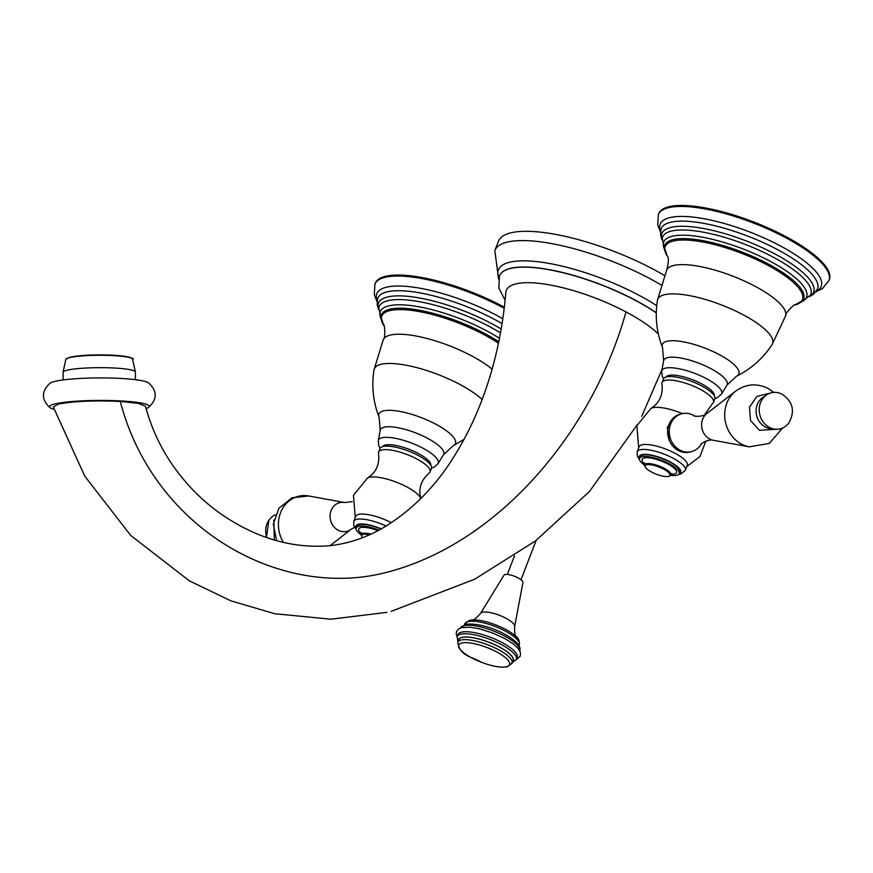 <?xml version="1.0" encoding="UTF-8"?>
<svg xmlns="http://www.w3.org/2000/svg" width="873" height="873" viewBox="0 0 873 873"><rect width="100%" height="100%" fill="white"/><g stroke="black" fill="none" stroke-linecap="round" stroke-linejoin="round"><path stroke-width="1.31" d="M514.655 626.53L522.938 582.487A10.16 2.935 -158.9 0 0 516.063 576.9A10.16 2.935 -158.9 0 0 505.063 574.554A10.16 2.935 -158.9 0 0 504.005 575.187L480.565 613.381A18.3 5.293 21.1 0 1 482.463 612.246A18.3 5.293 21.1 0 1 502.27 616.469A18.3 5.293 21.1 0 1 514.655 626.53C514.273 637.443 516.249 635.271 516.576 637.126M386.892 612.355L330.954 619.208L274.657 613.708L230.985 600.875L189.408 580.883L130.688 535.422L84.746 476.112L53.297 406.96L58.262 404.144C73.397 401.176 94.066 400.271 120.267 401.427L138.283 403.359L145.453 406.196C151.018 426.875 159.617 445.841 171.228 463.083C185.96 484.701 203.649 502.411 224.306 516.227C258.539 538.936 293.797 548.757 330.07 545.69C349.113 543.486 367.086 537.342 384 527.259C408.411 512.462 429.407 492.481 446.965 467.317C484.515 412.754 501.157 348.665 505.805 292.499A86.362 24.968 21.1 0 1 625.985 311.912A86.362 24.968 21.1 0 1 658.362 333.977M54.093 409.317A49.936 6.133 -0.2 0 1 50.143 407.789A49.936 6.133 -0.2 0 1 69.742 401.733A49.936 6.133 -0.2 0 1 122.002 401.002A49.936 6.133 -0.2 0 1 148.596 407.396A49.936 6.133 -0.2 0 1 146.086 408.542M148.596 407.396C154.052 402.486 160.294 393.407 148.497 382.832A49.936 6.133 179.8 0 0 121.914 378.5A49.936 6.133 179.8 0 0 50.045 383.225C44.599 388.136 38.347 397.215 50.143 407.789M664.342 275.432A111.373 32.192 -158.9 0 0 652.808 268.993A111.373 32.192 -158.9 0 0 498.428 241.297L494.838 250.573A111.373 32.192 21.1 0 1 649.228 278.269A111.373 32.192 21.1 0 1 660.992 284.86M516.38 659.442L517.165 657.413A31.734 9.177 -158.9 0 0 496.573 639.833A31.734 9.177 -158.9 0 0 461.479 632.161A31.734 9.177 -158.9 0 0 457.954 634.573L457.179 636.592A31.734 9.177 -158.9 0 1 460.693 634.191A31.734 9.177 -158.9 0 1 495.799 641.851A31.734 9.177 -158.9 0 1 516.38 659.442L511.447 663.142M513.138 660.675A29.147 8.424 -158.9 0 0 494.227 644.525A29.147 8.424 -158.9 0 0 461.981 637.476A29.147 8.424 -158.9 0 0 458.751 639.691L457.758 642.266A29.147 8.424 -158.9 0 1 460.988 640.051A29.147 8.424 -158.9 0 1 493.234 647.1A29.147 8.424 -158.9 0 1 512.145 663.251L513.138 660.675M420.83 498.461A29.42 8.501 21.1 0 0 398.481 483.009A29.42 8.501 21.1 0 0 369.29 477.345A29.42 8.501 21.1 0 0 367.511 478.011C376.099 472.533 379.777 464.392 378.544 453.611A27.554 7.966 21.1 0 1 378.642 452.105A27.554 7.966 21.1 0 1 381.697 450.01A27.554 7.966 21.1 0 1 412.165 456.666A27.554 7.966 21.1 0 1 430.04 471.933A27.554 7.966 21.1 0 1 429.101 473.122C420.939 480.281 418.2 488.782 420.884 498.614M430.04 471.933L431.393 468.441A27.554 7.966 -158.9 0 0 413.518 453.174A27.554 7.966 -158.9 0 0 383.04 446.518A27.554 7.966 -158.9 0 0 379.984 448.613L378.642 452.105M391.3 522.698A25.83 7.464 -158.9 0 0 358.541 514.415A25.83 7.464 -158.9 0 0 355.682 516.38L353.761 521.334A25.83 7.464 21.1 0 1 356.631 519.38A25.83 7.464 21.1 0 1 386.073 526.015M380.901 529.027A21.258 6.144 -158.9 0 0 359.119 524.651A21.258 6.144 -158.9 0 0 356.762 526.255L356.119 527.936A21.258 6.144 21.1 0 1 358.476 526.321A21.258 6.144 21.1 0 1 378.882 530.14M361.236 534.876A21.258 6.144 21.1 0 1 356.119 527.936A22.152 6.406 21.1 0 1 358.388 524.258A22.152 6.406 21.1 0 1 381.195 528.863M370.97 534.101A14.066 4.07 -158.9 0 0 362.884 533.37A14.066 4.07 -158.9 0 0 361.324 534.429A14.066 4.07 -158.9 0 0 361.487 535.815L361.946 536.72A13.291 3.841 21.1 0 1 363.255 534.407A13.291 3.841 21.1 0 1 369.508 534.767M362.601 537.67A13.291 3.841 21.1 0 1 361.946 536.72M266.789 537.593A18.562 16.412 -103.8 0 1 268.862 520.319A18.562 16.412 -103.8 0 1 275.399 514.797M504.31 307.209A91.436 26.43 -158.9 0 0 502.062 306.008A91.436 26.43 -158.9 0 0 375.303 283.267L374.932 284.238A91.436 26.43 21.1 0 1 501.691 306.98A91.436 26.43 21.1 0 1 504.168 308.322M682.413 413.616A29.42 8.501 21.1 0 0 652.72 407.746A29.42 8.501 21.1 0 0 650.931 408.422C659.519 402.933 663.207 394.803 661.974 384.011A27.554 7.966 21.1 0 1 662.061 382.505A27.554 7.966 21.1 0 1 665.117 380.421A27.554 7.966 21.1 0 1 695.595 387.066A27.554 7.966 21.1 0 1 713.47 402.344A27.554 7.966 21.1 0 1 712.521 403.522L704.325 415.068M713.47 402.344L714.812 398.852A27.554 7.966 -158.9 0 0 696.938 383.585A27.554 7.966 -158.9 0 0 666.47 376.929A27.554 7.966 -158.9 0 0 663.415 379.013L662.061 382.505M685.392 470.34L687.302 465.385A25.83 7.464 -158.9 0 0 670.54 451.068A25.83 7.464 -158.9 0 0 641.971 444.826A25.83 7.464 -158.9 0 0 639.101 446.78L637.192 451.734A25.83 7.464 21.1 0 1 640.062 449.781A25.83 7.464 21.1 0 1 668.631 456.022A25.83 7.464 21.1 0 1 685.392 470.34L680.383 474.257L678.452 474.585M673.432 417.927L667.343 427.366L668.98 439.49M677.393 448.602L678.125 449.006M644.667 465.276A21.258 6.144 21.1 0 1 639.549 458.336A22.152 6.406 21.1 0 1 641.808 454.658A22.152 6.406 21.1 0 1 669.078 461.337A22.152 6.406 21.1 0 1 679.205 473.657L679.86 471.977A21.258 6.144 -158.9 0 0 666.066 460.191A21.258 6.144 -158.9 0 0 642.55 455.051A21.258 6.144 -158.9 0 0 640.193 456.666L639.549 458.336A21.258 6.144 21.1 0 1 641.906 456.732A21.258 6.144 21.1 0 1 665.422 461.861A21.258 6.144 21.1 0 1 679.216 473.646A21.258 6.144 21.1 0 1 676.848 475.261A21.258 6.144 21.1 0 1 670.759 475.349M669.002 476.243L669.94 475.872A14.066 4.07 -158.9 0 0 670.999 474.967A14.066 4.07 -158.9 0 0 661.865 467.175A14.066 4.07 -158.9 0 0 646.304 463.77A14.066 4.07 -158.9 0 0 644.743 464.84A14.066 4.07 -158.9 0 0 644.918 466.226L645.365 467.12A13.291 3.841 21.1 0 1 646.675 464.807A13.291 3.841 21.1 0 1 663.153 468.877A13.291 3.841 21.1 0 1 669.002 476.243A13.291 3.841 21.1 0 1 668.522 476.396A13.291 3.841 21.1 0 1 655.688 473.974A13.291 3.841 21.1 0 1 645.365 467.12M681.999 413.715L680.405 414.108A19.533 17.274 76.2 0 0 667.681 430.76A19.533 17.274 76.2 0 0 678.332 450.533A19.533 17.274 76.2 0 0 689.725 452.061L691.318 451.668A19.533 17.274 -103.8 0 1 679.925 450.141A19.533 17.274 -103.8 0 1 669.275 430.367A19.533 17.274 -103.8 0 1 681.999 413.715A19.533 17.274 -103.8 0 1 693.391 415.242A19.533 17.274 -103.8 0 1 694.515 415.886M701.401 443.953A19.533 17.274 -103.8 0 1 691.318 451.668M769.364 427.388A18.562 16.412 76.2 0 0 789.148 422.488C795.161 411.041 792.848 401.635 782.208 394.269A18.562 16.412 76.2 0 0 782.164 394.236A18.562 16.412 -103.8 0 0 760.503 402.726A18.562 16.412 -103.8 0 0 769.364 427.388M785.493 236.408A91.436 26.43 -158.9 0 0 658.733 213.667L658.351 214.649A91.436 26.43 21.1 0 1 785.111 237.391A91.436 26.43 21.1 0 1 828.968 280.484L829.35 279.502A91.436 26.43 -158.9 0 0 785.493 236.408M519.719 650.789A31.734 9.177 -158.9 0 0 498.854 633.231A31.734 9.177 -158.9 0 0 463.978 625.679A31.734 9.177 -158.9 0 0 460.518 627.938M464.873 623.824L469.521 620.321L472.217 619.917A27.925 8.075 -158.9 0 1 516.445 636.984C518.737 638.621 519.675 641.229 519.26 644.809A29.147 8.424 -158.9 0 0 500.349 628.658A29.147 8.424 -158.9 0 0 468.103 621.609A29.147 8.424 -158.9 0 0 464.873 623.824L464.567 624.61M472.217 619.917A27.925 8.075 -158.9 0 0 469.838 620.266M120.267 401.427C153.364 528.449 279.753 599.718 385.528 572.623C498.385 544.239 592.581 432.102 625.985 311.912M505.085 300.225L498.821 288.003L499.465 275.933A97.929 28.307 21.1 0 1 635.217 300.29A97.929 28.307 21.1 0 1 656.289 312.883M135.402 379.679L135.38 371.974A36.142 4.441 179.8 0 0 107.652 367.762A36.142 4.441 179.8 0 0 67.014 370.228A36.142 4.441 179.8 0 0 63.085 372.258L63.118 379.973M65.835 359.294L69.862 357.243C83.95 354.733 101.072 354.274 121.238 355.868C131.517 357.821 135.271 358.879 132.521 359.032A33.392 4.103 179.8 0 0 106.048 355.344A33.392 4.103 179.8 0 0 69.414 357.646A33.392 4.103 179.8 0 0 65.835 359.294L63.085 372.258M70.047 357.232A32.683 4.016 -0.2 0 1 104.596 354.951A32.683 4.016 -0.2 0 1 131.55 358.257M499.487 275.868A97.929 28.307 21.1 0 1 499.52 275.803A97.929 28.307 21.1 0 1 635.271 300.159A97.929 28.307 21.1 0 1 656.289 312.72M498.81 277.952A101.072 29.213 21.1 0 1 538.739 261.845A101.072 29.213 21.1 0 1 638.534 295.041A101.072 29.213 21.1 0 1 656.714 305.681M512.833 661.494A29.311 8.468 -158.9 0 0 495.613 645.114A29.311 8.468 -158.9 0 0 461.85 637.41A29.311 8.468 -158.9 0 0 458.434 640.498M506.536 666.743A27.249 7.879 -158.9 0 0 496.486 651.836A27.249 7.879 -158.9 0 0 461.741 642.997A27.249 7.879 -158.9 0 0 471.78 657.904A27.249 7.879 -158.9 0 0 506.536 666.743M377.933 530.642A18.442 5.336 -158.9 0 0 360.789 527.554A18.442 5.336 -158.9 0 0 361.498 533.665M354.667 527.336L351.197 529.224A14.786 13.073 -103.8 0 1 338.146 530.227A14.786 13.073 -103.8 0 1 330.474 512.56A14.786 13.073 -103.8 0 1 344.639 502.521L352.223 501.68M344.639 502.521L308.78 495.984A30.817 27.249 76.2 0 0 282.175 509.221A30.817 27.249 76.2 0 0 283.452 542.439M430.804 465.276A25.895 7.486 -158.9 0 0 418.265 453.458A25.895 7.486 -158.9 0 0 382.549 446.66M380.137 448.296L378.806 445.787L378.271 440.669A32.061 9.265 21.1 0 1 422.838 448.165A32.061 9.265 21.1 0 1 437.995 463.716L434.11 467.175L431.491 468.114M437.995 463.716L443.517 454.724A33.971 9.821 -158.9 0 0 427.454 438.246A33.971 9.821 -158.9 0 0 380.213 430.302L378.271 440.669M443.517 454.724L453.032 445.852A40.987 11.851 -158.9 0 0 435.769 424.18A40.987 11.851 -158.9 0 0 395.185 410.703A40.987 11.851 -158.9 0 0 379.133 417.338L380.213 430.302M482.147 399.528A61.568 17.798 -158.9 0 0 459.591 384.295A61.568 17.798 21.1 0 0 373.96 370.054L383.28 339.597A63.729 18.42 21.1 0 1 471.485 355.791A63.729 18.42 21.1 0 1 492.066 369.126M498.407 343.187A73.605 21.279 -158.9 0 0 483.751 334.512A73.605 21.279 21.1 0 0 407.571 309.97A73.605 21.279 21.1 0 0 383.771 325.476M383.28 339.597C386.019 337.895 384.24 321.995 383.76 325.465L380.955 316.855A74.401 21.509 21.1 0 1 484.504 333.377A74.401 21.509 -158.9 0 1 498.712 341.736M499.411 338.244A76.54 22.12 -158.9 0 0 486.425 330.703A76.54 22.12 21.1 0 0 409.797 305.43A76.54 22.12 21.1 0 0 381.032 318.732M381.108 319.223L378.838 307.645A79.443 22.96 21.1 0 1 489.251 326.469A79.443 22.96 -158.9 0 1 500.436 332.853M501.124 328.99A81.342 23.516 -158.9 0 0 491.215 323.392A81.342 23.516 21.1 0 0 411.445 296.744A81.342 23.516 21.1 0 0 378.587 309.14M378.566 309.479L377.169 304.863L377.605 298.631A83.775 24.215 21.1 0 1 493.878 319.071A83.775 24.215 -158.9 0 1 502.019 323.61M502.772 318.732A86.307 24.946 -158.9 0 0 496.399 315.229A86.307 24.946 21.1 0 0 411.063 286.868A86.307 24.946 21.1 0 0 377.125 300.738M671.381 474.279A18.442 5.336 -158.9 0 0 674.545 474.028A18.442 5.336 -158.9 0 0 667.736 463.945A18.442 5.336 -158.9 0 0 644.219 457.954A18.442 5.336 -158.9 0 0 644.918 464.076M713.372 440.287L749.23 446.823A30.817 27.249 -103.8 0 1 741.526 444.128A30.817 27.249 -103.8 0 1 724.896 418.713A30.817 27.249 -103.8 0 1 735.568 391.191L706.814 413.584A14.786 13.073 76.2 0 0 701.696 426.799A14.786 13.073 76.2 0 0 709.673 438.999A14.786 13.073 76.2 0 0 713.372 440.287C708.407 438.464 698.771 445.132 701.368 443.997L701.499 443.79M764.759 396.364A16.893 14.939 76.2 0 0 756.094 411.336A16.893 14.939 76.2 0 0 765.326 427.039A16.893 14.939 76.2 0 0 772.703 428.719M714.223 395.676A25.895 7.486 -158.9 0 0 701.696 383.869A25.895 7.486 -158.9 0 0 665.979 377.06M663.556 378.707L662.225 376.187L661.69 371.069A32.061 9.265 21.1 0 1 706.268 378.566A32.061 9.265 21.1 0 1 721.425 394.116L717.541 397.575L714.922 398.524M710.884 368.657A33.971 9.821 -158.9 0 0 663.644 360.713L662.563 347.738A40.987 11.851 -158.9 0 1 678.616 341.103A40.987 11.851 -158.9 0 1 719.188 354.58A40.987 11.851 -158.9 0 1 736.452 376.252L726.936 385.135A33.971 9.821 -158.9 0 0 710.884 368.657M736.452 376.252C751.096 368.963 762.958 358.443 772.048 344.704A61.568 17.798 21.1 0 0 743.021 314.706A61.568 17.798 -158.9 0 0 657.391 300.465C654.892 316.746 656.616 332.504 662.563 347.738M657.391 300.465L666.699 270.008A63.729 18.42 21.1 0 1 754.916 286.191A63.729 18.42 21.1 0 1 785.602 315.884L772.048 344.704M794.725 305.092A73.605 21.279 21.1 0 0 767.171 264.923A73.605 21.279 -158.9 0 0 691.012 240.37A73.605 21.279 -158.9 0 0 667.19 255.865L664.375 247.255A74.401 21.509 -158.9 0 1 767.934 263.788A74.401 21.509 21.1 0 1 802.603 300.596L794.736 305.081C796.711 302.189 784.718 312.774 785.602 315.884M801.283 301.938A76.54 22.12 21.1 0 0 769.844 261.103A76.54 22.12 -158.9 0 0 693.217 235.841A76.54 22.12 -158.9 0 0 664.451 249.132M664.528 249.634L662.258 238.056A79.443 22.96 -158.9 0 1 772.67 256.869A79.443 22.96 21.1 0 1 810.351 295.205L800.901 302.254M809.533 296.471A81.342 23.516 21.1 0 0 774.635 253.803A81.342 23.516 -158.9 0 0 694.864 227.155A81.342 23.516 -158.9 0 0 662.018 239.551M661.985 239.879L660.577 235.132L661.025 229.042A83.775 24.215 -158.9 0 1 777.297 249.482A83.775 24.215 21.1 0 1 817.324 289.356L813.461 294.245L809.326 296.733M816.266 291.233A86.307 24.946 21.1 0 0 779.829 245.64A86.307 24.946 -158.9 0 0 694.482 217.268A86.307 24.946 -158.9 0 0 660.555 231.149M460.464 628.08L465.396 624.381C486.185 621.39 524.455 641.044 519.675 650.931M519.26 644.809L518.955 645.605M480.565 613.381C476.221 618.248 473.493 620.408 472.391 619.863L472.02 619.939M507.311 574.445L514.503 555.806M520.985 579.727L536.153 540.431M662.007 369.443L641.699 416.388M637.17 424.813L589.515 491.434L535.52 540.9L474.661 579.236L391.169 611.34M132.521 359.032L135.38 371.974M498.57 279.022L494.838 250.573M457.103 636.81L456.197 633.994L456.524 631.463L458.816 628.767L461.741 627.578L469.969 627.207L479.31 628.778L492.547 632.925L505.303 638.818L513.237 643.914L518.016 648.323L520.428 652.535L520.33 656.07L516.303 659.65M457.889 641.917L457.179 636.592M512.145 663.251L507.497 666.754C501.167 667.91 492.525 666.437 481.558 662.323C470.438 656.027 460.136 656.201 457.758 642.266M367.511 478.011L353.456 495.307L355.246 517.503M356.053 529.147L353.805 525.622L353.761 521.334M361.324 534.429L361.378 532.716L362.142 533.621M330.059 545.69L351.197 529.224M308.78 495.984L292.073 497.73L278.934 508.228L273.304 524.116L276.621 540.682M273.871 519.992L274.286 540.005M266.472 537.473L268.862 520.319M464.174 439.326L453.032 445.852M379.133 417.338C373.186 402.093 371.462 386.335 373.96 370.054M377.038 301.545L374.288 294.659L374.932 284.238M705.799 441.127L699.95 456.535L686.865 466.509M650.931 408.422L636.875 425.708L638.665 447.914M639.483 459.547L637.235 456.022L637.192 451.734M670.999 474.967L671.992 473.69M645.573 464.032L644.798 463.116L644.743 464.84M706.814 413.584C703.256 417.501 691.634 416.061 694.461 415.864L694.471 415.864M735.568 391.191C745.837 383.869 756.673 382.941 768.054 388.409L773.86 392.403M782.612 428.01L769.288 443.44L749.23 446.823M769.735 393.276L757 396.331L749.492 407.167L750.496 420.48L759.434 430.313L778.541 429.145M661.69 371.069L663.644 360.713M721.425 394.116L726.936 385.135M666.699 270.008C668.751 262.086 668.904 257.371 667.19 255.865M815.786 291.888L822.442 288.636L828.968 280.484M658.351 214.649L657.729 225.103L660.457 231.945"/></g></svg>
